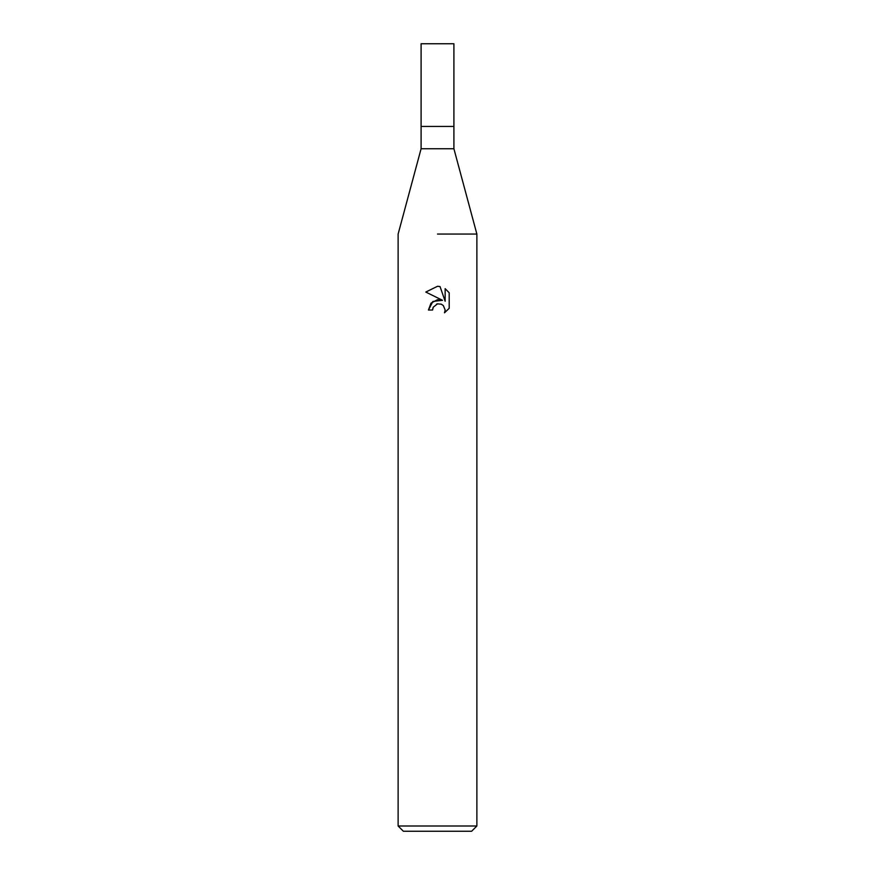 <?xml version="1.0" encoding="UTF-8"?>
<svg xmlns="http://www.w3.org/2000/svg" width="875" height="875" viewBox="0 0 875 875"><rect width="100%" height="100%" fill="white"/><g stroke="black" fill="none" stroke-linecap="round" stroke-linejoin="round"><path stroke-width="1.31" d="M453.906 148.75L453.906 126.438L437.5 126.438L453.906 126.438L453.906 43.75L421.094 43.75L421.094 126.438L437.5 126.438L421.094 126.438L421.094 148.75L453.906 148.75L476.875 234.062L476.875 826L398.125 826L403.375 831.25L471.625 831.25L476.875 826M437.5 234.062L476.875 234.062L437.5 234.062M442.509 300.3L432.873 301.47L428.444 310.034L431.014 303.133L437.5 299.688L442.509 300.3L425.797 292.053L437.5 286.289L440.037 286.562L445.145 301.262L445.145 288.673L449.192 292.775L449.203 308.306L444.489 312.812L445.156 310.002L443.319 305.55L441.284 304.183L437.5 303.855L441.284 304.183L443.319 305.55L445.156 310.002L444.5 312.802L449.192 308.306M437.5 303.855L433.245 307.18L432.578 310.034L433.005 307.727M440.037 286.562L437.872 286.3M437.5 286.289L425.808 292.053M449.192 292.775L445.145 288.673M436.527 304.161L437.456 303.866M432.578 310.034L428.444 310.034M421.094 148.75L398.125 234.062L398.125 826"/></g></svg>
